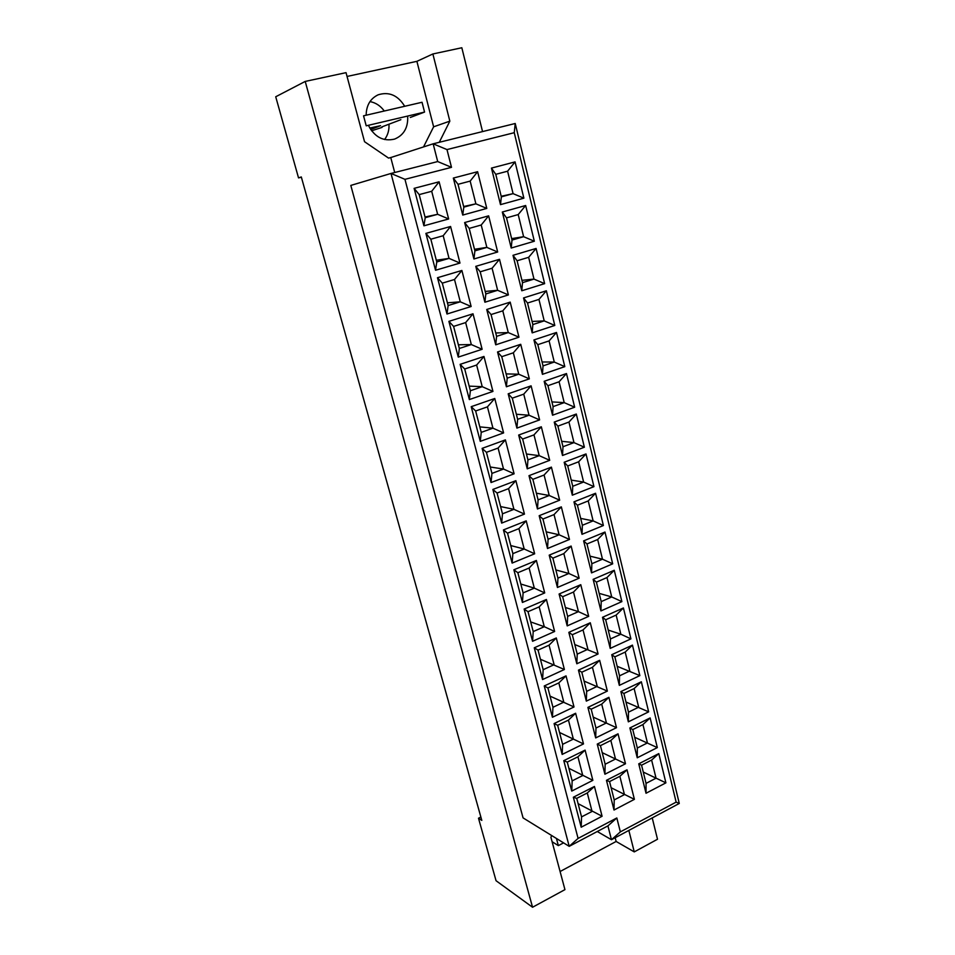 <?xml version="1.0" encoding="UTF-8"?>
<svg xmlns="http://www.w3.org/2000/svg" width="955" height="955" viewBox="0 0 955 955"><rect width="100%" height="100%" fill="white"/><g stroke="black" fill="none" stroke-linecap="round" stroke-linejoin="round"><path stroke-width="1.43" d="M368.379 125.308C374.623 137.114 383.349 141.71 394.594 139.096C403.893 135.192 408.251 127.504 407.678 116.056M384.579 139.537C387.837 135.204 389.306 130.095 388.971 124.198M577.035 842.215L578.527 841.415M394.713 172.509L390.762 157.551L388.566 158.1L364.535 141.698L346.032 72.652L305.218 81.426L275.72 96.765L298.533 177.905L301.374 177.2M384.28 111.019C380.508 105.826 375.745 102.686 369.967 101.588M439.264 142.307L449.841 121.142L432.878 53.969L461.826 47.75L482.55 131.587M560.084 871.521L616.142 841.462L634.263 851.896L628.844 830.42M634.263 851.896L657.506 839.254L652.229 817.922M423.531 146.927L433.618 126.812L416.893 61.335L432.878 53.969M416.893 61.335L347.047 76.46M298.533 177.905L301.303 176.95L481.809 820.393L478.491 818.22L496.051 880.713L532.556 907.25L564.942 889.63L550.916 837.284L551.704 835.541M305.218 81.426L532.556 907.25M480.866 817.026L478.491 818.22M404.956 179.337L391.001 173.452L350.807 185.425L523.065 817.886L569.204 846.345L391.001 173.452L437.7 161.562L433.152 143.811L515.223 123.493L679.28 803.453L611.463 839.72L607.917 825.884L569.204 846.345L578.085 838.395L616.823 817.969L620.356 831.877L676.14 802.128L514.256 132.697L446.988 149.577L451.5 167.34L404.956 179.337L578.085 838.395M390.762 157.551L433.152 143.811L446.988 149.577M597.269 831.519L611.463 839.72L620.356 831.877M515.067 161.896L523.877 198.163L500.492 204.633L491.455 168.092L515.067 161.896L507.594 171.196L495.776 174.323L501.339 196.861L513.086 193.65L507.594 171.196M477.619 171.709L486.787 208.417L462.733 215.066L453.327 178.072L477.619 171.709L470.17 181.104L458.018 184.315L463.808 207.14L475.888 203.833L470.17 181.104M439.109 181.808L448.647 218.97L423.913 225.81L414.124 188.35L439.109 181.808L431.696 191.287L419.197 194.605L425.214 217.692L437.641 214.302L431.696 191.287M525.656 205.504L534.334 241.233L511.212 248.025L502.318 212.022L525.656 205.504L518.207 214.577L506.52 217.871L511.999 240.075L523.615 236.697L518.207 214.577M488.638 215.842L497.674 252.001L473.907 258.984L464.643 222.551L488.638 215.842L481.213 225.01L469.203 228.4L474.898 250.867L486.847 247.393L481.213 225.01M450.581 226.478L459.976 263.067L435.54 270.253L425.894 233.378L450.581 226.478L443.192 235.73L430.836 239.216L436.769 261.957L449.041 258.387L443.192 235.73M536.089 248.455L544.637 283.647L521.776 290.762L513.014 255.307L536.089 248.455L528.652 257.313L517.097 260.763L522.504 282.644L533.988 279.099L528.652 257.313M499.501 259.306L508.394 294.916L484.901 302.222L475.781 266.35L499.501 259.306L492.088 268.248L480.21 271.805L485.832 293.937L497.639 290.296L492.088 268.248M461.886 270.468L471.137 306.507L446.988 314.016L437.486 277.714L461.886 270.468L454.508 279.493L442.296 283.146L448.134 305.54L460.274 301.804L454.508 279.493M546.367 290.774L554.795 325.452L532.186 332.865L523.555 297.936L546.367 290.774L538.954 299.416L527.53 303.022L532.842 324.569L544.207 320.88L538.954 299.416M510.197 302.126L518.959 337.199L495.729 344.815L486.74 309.48L510.197 302.126L502.796 310.841L491.061 314.553L496.6 336.351L508.263 332.567L502.796 310.841M473.012 313.789L482.132 349.279L458.257 357.11L448.898 321.358L473.012 313.789L465.646 322.587L453.589 326.407L459.343 348.468L471.328 344.564L465.646 322.587M556.502 332.459L564.799 366.636L542.44 374.336L533.941 339.932L556.502 332.459L549.101 340.899L537.808 344.66L543.037 365.896L554.27 362.052L549.101 340.899M520.726 344.301L529.356 378.86L506.401 386.775L497.543 351.965L520.726 344.301L513.348 352.801L501.745 356.669L507.201 378.144L518.732 374.205L513.348 352.801M483.97 356.454L492.947 391.419L469.347 399.56L460.143 364.344L483.97 356.454L476.629 365.037L464.703 369.012L470.373 390.738L482.227 386.68L476.629 365.037M566.482 373.548L574.659 407.212L552.551 415.21L544.171 381.308L566.482 373.548L559.093 381.773L547.931 385.689L553.088 406.615L564.202 402.628L559.093 381.773M531.099 385.844L539.611 419.902L516.906 428.115L508.191 393.818L531.099 385.844L523.746 394.14L512.274 398.163L517.646 419.317L529.046 415.234L523.746 394.14M494.762 398.486L503.607 432.913L480.281 441.353L471.209 406.675L494.762 398.486L487.444 406.854L475.65 410.984L481.236 432.376L492.947 428.174L487.444 406.854M576.307 414.028L584.376 447.215L562.507 455.487L554.246 422.074L576.307 414.028L568.953 422.062L557.899 426.121L562.996 446.737L573.979 442.619L568.953 422.062M541.33 426.79L549.71 460.334L527.256 468.833L518.672 435.05L541.33 426.79L533.988 434.883L522.648 439.037L527.936 459.892L539.217 455.654L533.988 434.883M505.398 439.885L514.112 473.811L491.049 482.538L482.12 448.373L505.398 439.885L498.092 448.05L486.441 452.324L491.932 473.405L503.524 469.048L498.092 448.05M586 453.935L593.95 486.644L572.32 495.191L564.178 462.256L586 453.935L578.658 461.778L567.736 465.968L572.749 486.286L583.612 482.036L578.658 461.778M551.405 467.126L559.666 500.193L537.462 508.967L528.998 475.674L551.405 467.126L544.087 475.029L532.866 479.326L538.083 499.871L549.232 495.502L544.087 475.029M515.879 480.675L524.462 514.1L501.662 523.101L492.864 489.449L515.879 480.675L508.585 488.626L497.066 493.043L502.485 513.814L513.933 509.325L508.585 488.626M595.562 493.269L603.393 525.513L582.001 534.323L573.967 501.853L595.562 493.269L588.232 500.921L577.429 505.243L582.371 525.274L593.127 520.893L588.232 500.921M561.337 506.878L569.478 539.468L547.513 548.504L539.181 515.7L561.337 506.878L554.043 514.59L542.941 519.019L548.075 539.277L559.117 534.776L554.043 514.59M526.205 520.857L534.669 553.793L512.119 563.08L503.44 529.918L526.205 520.857L518.923 528.616L507.535 533.177L512.871 553.637L524.2 549.018L518.923 528.616M604.981 532.042L612.692 563.832L591.539 572.893L583.624 540.888L604.981 532.042L597.675 539.515L586.979 543.956L591.861 563.713L602.486 559.2L597.675 539.515M571.126 546.069L579.148 578.193L557.433 587.48L549.209 555.142L571.126 546.069L563.844 553.59L552.873 558.15L557.935 578.109L568.846 573.477L563.844 553.59M536.376 560.466L544.72 592.924L522.421 602.462L513.874 569.789L536.376 560.466L529.118 568.034L517.849 572.725L523.113 592.888L534.323 588.137L529.118 568.034M614.256 570.266L621.872 601.614L600.934 610.913L593.139 579.363L614.256 570.266L606.986 577.56L596.398 582.132L601.208 601.614L611.725 596.971L606.986 577.56M580.771 584.687L588.686 616.357L567.198 625.895L559.093 594.022L580.771 584.687L573.513 592.028L562.65 596.72L567.652 616.393L578.444 611.642L573.513 592.028M546.403 599.489L554.628 631.482L532.568 641.283L524.14 609.075L546.403 599.489L539.169 606.879L528.019 611.689L533.212 631.577L544.29 626.695L539.169 606.879M623.412 607.965L630.921 638.871L610.209 648.409L602.51 617.3L623.412 607.965L616.154 615.08L605.685 619.771L610.424 638.979L620.846 634.227L616.154 615.08M590.286 622.767L598.081 653.984L576.82 663.773L568.834 632.353L590.286 622.767L583.039 629.93L572.308 634.741L577.226 654.139L587.91 649.269L583.039 629.93M556.288 637.964L564.393 669.503L542.571 679.542L534.275 647.8L556.288 637.964L549.065 645.162L538.047 650.104L543.156 669.694L554.115 664.692L549.065 645.162M632.449 645.126L639.85 675.615L619.341 685.38L611.761 654.7L632.449 645.126L625.203 652.074L614.853 656.885L619.52 675.83L629.823 670.959L625.203 652.074M599.656 660.311L607.356 691.098L586.322 701.113L578.444 670.135L599.656 660.311L592.434 667.294L581.81 672.225L586.668 691.36L597.233 686.359L592.434 667.294M566.029 675.877L574.015 706.975L552.432 717.253L544.255 685.965L566.029 675.877L558.83 682.909L547.919 687.97L552.957 707.285L563.808 702.164L558.83 682.909M641.342 681.786L648.648 711.857L628.354 721.837L620.881 691.587L641.342 681.786L634.132 688.567L623.878 693.485L628.486 712.167L638.68 707.189L634.132 688.567M608.908 697.317L616.488 727.686L595.681 737.928L587.91 707.38L608.908 697.317L601.71 704.133L591.193 709.183L595.98 728.044L606.437 722.947L601.71 704.133M575.626 713.266L583.505 743.921L562.161 754.426L554.091 723.58L575.626 713.266L568.452 720.106L557.66 725.287L562.626 744.339L573.358 739.098L568.452 720.106M650.128 717.933L657.327 747.598L637.248 757.793L629.87 727.961L650.128 717.933L642.93 724.559L632.783 729.584L637.331 748.016L647.43 742.93L642.93 724.559M618.028 733.822L625.501 763.761L604.909 774.23L597.257 744.1L618.028 733.822L610.842 740.471L600.444 745.64L605.16 764.239L615.509 759.022L610.842 740.471M585.093 750.117L592.864 780.342L571.747 791.074L563.784 760.669L585.093 750.117L577.93 756.802L567.258 762.09L572.164 780.868L582.777 775.52L577.93 756.802M658.795 753.602L665.898 782.849L646.022 793.259L638.74 763.833L658.795 753.602L651.62 760.061L641.569 765.194L646.058 783.375L656.049 778.182L651.62 760.061M627.017 769.826L634.395 799.347L614.017 810.031L606.461 780.319L627.017 769.826L619.855 776.308L609.565 781.584L614.208 799.92L624.451 794.596L619.855 776.308M594.44 786.466L602.092 816.262L581.189 827.209L573.346 797.234L594.44 786.466L587.289 792.972L576.725 798.38L581.559 816.895L592.064 811.44L587.289 792.972M616.142 841.462L615.187 837.726M433.618 126.812L449.841 121.142M404.705 106.292C397.877 95.249 389.019 91.429 378.12 94.82C370.313 98.592 366.326 105.396 366.147 115.221M578.109 803.668L602.092 816.262M576.725 798.38L573.346 797.234M581.559 816.895L581.189 827.209M611.116 787.72L634.395 799.347M643.264 772.058L665.898 782.849M568.882 768.321L592.864 780.342M602.223 752.659L625.501 763.761M634.681 737.284L657.327 747.598M559.535 732.473L583.505 743.921M593.198 717.11L616.488 727.686M625.991 702.032L648.648 711.857M550.056 696.135L574.015 706.975M584.054 681.082L607.356 691.098M617.169 666.303L639.85 675.615M540.435 659.284L564.393 669.503M574.791 644.541L598.081 653.984M608.24 630.085L620.846 634.227L630.921 638.871M530.682 621.92L544.29 626.695L554.628 631.482M565.396 607.499L578.444 611.642L588.686 616.357M599.179 593.365L611.725 596.971L621.872 601.614M520.797 584.018L534.323 588.137L544.72 592.924M555.858 569.932L568.846 573.477L579.148 578.193M589.987 556.144L602.486 559.2L612.692 563.832M510.77 545.568L524.2 549.018L534.669 553.793M546.188 531.84L559.117 534.776L569.478 539.468M580.676 518.398L593.127 520.893L603.393 525.513M500.587 506.58L513.933 509.325L524.462 514.1M536.388 493.198L549.232 495.502L559.666 500.193M571.233 480.114L583.612 482.036L593.95 486.644M490.273 467.007L503.524 469.048L514.112 473.811M526.444 454.007L539.217 455.654L549.71 460.334M561.647 441.294L573.979 442.619L584.376 447.215M479.792 426.873L492.947 428.174L503.607 432.913M516.357 414.243L529.046 415.234L539.611 419.902M551.93 401.912L564.202 402.628L574.659 407.212M469.168 386.13L482.227 386.68L492.947 391.419M506.126 373.906L518.732 374.205L529.356 378.86M542.07 361.969L554.27 362.052L564.799 366.636M458.376 344.791L471.328 344.564L482.132 349.279M495.74 332.973L508.263 332.567L518.959 337.199M532.078 321.453L544.207 320.88L554.795 325.452M447.429 302.831L460.274 301.804L471.137 306.507M485.2 291.442L497.639 290.296L508.394 294.916M521.931 280.34L533.988 279.099L544.637 283.647M436.316 260.249L449.041 258.387L459.976 263.067M474.504 249.291L486.847 247.393L497.674 252.001M511.641 238.619L523.615 236.697L534.334 241.233M425.035 217.012L437.641 214.302L448.647 218.97M463.653 206.507L475.888 203.833L486.787 208.417M501.196 196.288L513.086 193.65L523.877 198.163M609.565 781.584L606.461 780.319M614.208 799.92L614.017 810.031M641.569 765.194L638.74 763.833M646.058 783.375L646.022 793.259M567.258 762.09L563.784 760.669M572.164 780.868L571.747 791.074M600.444 745.64L597.257 744.1M605.16 764.239L604.909 774.23M632.783 729.584L629.87 727.961M637.331 748.016L637.248 757.793M557.66 725.287L554.091 723.58M562.626 744.339L562.161 754.426M591.193 709.183L587.91 707.38M595.98 728.044L595.681 737.928M623.878 693.485L620.881 691.587M628.486 712.167L628.354 721.837M547.919 687.97L544.255 685.965M552.957 707.285L552.432 717.253M581.81 672.225L578.444 670.135M586.668 691.36L586.322 701.113M614.853 656.885L611.761 654.7M619.52 675.83L619.341 685.38M538.047 650.104L534.275 647.8M543.156 669.694L542.571 679.542M572.308 634.741L568.834 632.353M577.226 654.139L576.82 663.773M605.685 619.771L602.51 617.3M610.424 638.979L610.209 648.409M528.019 611.689L524.14 609.075M533.212 631.577L532.568 641.283M562.65 596.72L559.093 594.022M567.652 616.393L567.198 625.895M596.398 582.132L593.139 579.363M601.208 601.614L600.934 610.913M517.849 572.725L513.874 569.789M523.113 592.888L522.421 602.462M552.873 558.15L549.209 555.142M557.935 578.109L557.433 587.48M586.979 543.956L583.624 540.888M591.861 563.713L591.539 572.893M507.535 533.177L503.44 529.918M512.871 553.637L512.119 563.08M542.941 519.019L539.181 515.7M548.075 539.277L547.513 548.504M577.429 505.243L573.967 501.853M582.371 525.274L582.001 534.323M497.066 493.043L492.864 489.449M502.485 513.814L501.662 523.101M532.866 479.326L528.998 475.674M538.083 499.871L537.462 508.967M567.736 465.968L564.178 462.256M572.749 486.286L572.32 495.191M486.441 452.324L482.12 448.373M491.932 473.405L491.049 482.538M522.648 439.037L518.672 435.05M527.936 459.892L527.256 468.833M557.899 426.121L554.246 422.074M562.996 446.737L562.507 455.487M475.65 410.984L471.209 406.675M481.236 432.376L480.281 441.353M512.274 398.163L508.191 393.818M517.646 419.317L516.906 428.115M547.931 385.689L544.171 381.308M553.088 406.615L552.551 415.21M464.703 369.012L460.143 364.344M470.373 390.738L469.347 399.56M501.745 356.669L497.543 351.965M507.201 378.144L506.401 386.775M537.808 344.66L533.941 339.932M543.037 365.896L542.44 374.336M453.589 326.407L448.898 321.358M459.343 348.468L458.257 357.11M491.061 314.553L486.74 309.48M496.6 336.351L495.729 344.815M527.53 303.022L523.555 297.936M532.842 324.569L532.186 332.865M442.296 283.146L437.486 277.714M448.134 305.54L446.988 314.016M480.21 271.805L475.781 266.35M485.832 293.937L484.901 302.222M517.097 260.763L513.014 255.307M522.504 282.644L521.776 290.762M430.836 239.216L425.894 233.378M436.769 261.957L435.54 270.253M469.203 228.4L464.643 222.551M474.898 250.867L473.907 258.984M506.52 217.871L502.318 212.022M511.999 240.075L511.212 248.025M419.197 194.605L414.124 188.35M425.214 217.692L423.913 225.81M458.018 184.315L453.327 178.072M463.808 207.14L462.733 215.066M495.776 174.323L491.455 168.092M501.339 196.861L500.492 204.633M616.823 817.969L607.917 825.884M676.14 802.128L679.28 803.453M437.7 161.562L451.5 167.34M514.256 132.697L515.223 123.493M556.443 838.466L558.353 845.617L552.097 841.713M563.569 842.871L558.353 845.617M363.545 115.818L366.219 125.821L424.557 112.081L422.038 102.269L363.545 115.818M410.292 117.465L424.557 112.081M381.905 126.884L400.849 119.697M371.567 130.787L382.048 127.409M369.776 128.066L380.556 125.678L370.683 129.534"/></g></svg>
